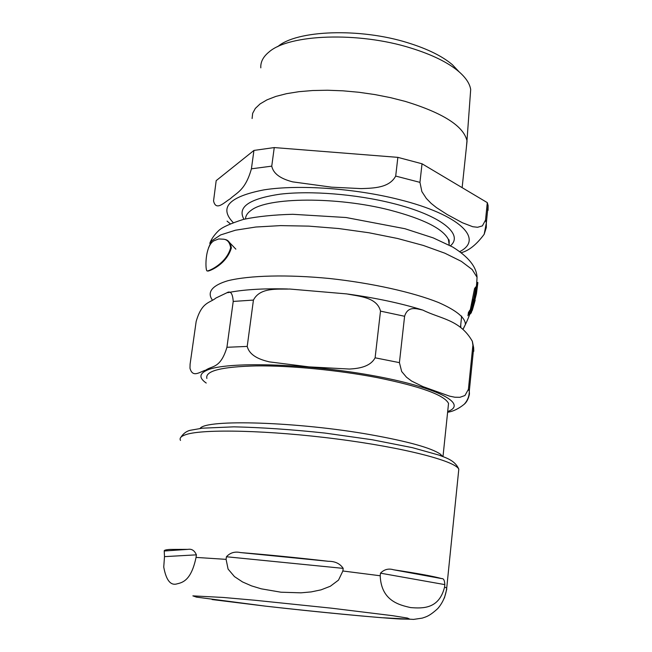 <?xml version="1.0" encoding="UTF-8"?>
<svg xmlns="http://www.w3.org/2000/svg" width="652" height="652" viewBox="0 0 652 652"><rect width="100%" height="100%" fill="white"/><g stroke="black" fill="none" stroke-linecap="round" stroke-linejoin="round"><path stroke-width="0.98" d="M473.156 299.407L471.934 305.323M230.645 247.703C229.814 242.528 227.507 239.7 223.742 239.219L218.689 238.934L213.774 240.865C204.443 246.489 205.217 271.827 207.214 270.93C209.447 271.061 226.766 263 230.645 247.703M223.579 239.17L224.443 239.374C228.127 239.765 230.441 242.593 231.378 247.866C226.505 264.394 209.993 270.955 207.915 271.077L207.214 270.93M470.1 313.441L470.573 312.732L471.225 312.878L469.75 314.386M474.99 297.279L474.501 297.165L475.789 286.888L474.55 288.567L469.399 314.305M471.779 308.51L475.389 295.429L477.215 282.397L477.892 282.552L476.441 293.677L472.252 310.491L471.575 310.344L471.779 308.51L472.48 308.665M472.048 303.636L471.616 303.547L471.681 305.266L472.887 299.341M469.098 312.072L468.527 311.949L467.957 315.755M469.554 310.442L469.244 311.558M469.016 314.761L470.915 307.076M470.133 313.392L471.6 306.709M470.01 310.548L468.918 314.867M477.859 282.976L477.892 282.552M472.252 310.491L475.186 300.181M472.007 310.433L471.225 312.878M470.695 312.357L471.779 308.575M471.861 308.29L475.691 288.078M200.074 428.47C205.682 418.943 298.143 421.754 370.703 434.737C407.834 441.396 431.013 447.834 440.255 454.061L442.789 456.514M206.871 378.453C204.915 370.915 221.452 366.726 256.472 365.894C290.694 365.544 338.527 370.181 377.263 377.63C420.638 386.457 444.395 395.055 448.535 403.433L448.168 406.929M233.22 301.428C232.65 293.253 230.449 290.409 226.619 292.903L215.934 298.013C209.642 303.245 201.916 301.558 196.162 321.485L190.091 364.175L189.985 368.241C192.723 378.421 200.172 371.55 205.861 370.1C211.998 365.568 220.49 368.804 226.929 347.288L233.22 301.428L253.432 300.083C260.042 287.222 277.287 289.39 289.773 289.04L346.782 293.913C359.179 296.415 377.035 297.133 380.499 311.118L375.112 357.809C370.255 366.807 358.861 368.543 349.415 369.048L309.113 366.889L269.333 361.868C260.295 359.7 249.7 356.008 247.214 346.416L253.432 300.083M473.654 348.168L473.784 351.289L472.341 341.289C459.978 319.521 440.532 318.967 422.814 310.075C416.864 308.909 408.03 305.315 404.599 316.277L380.499 311.118M464.183 404.289C467.614 400.54 469.318 396.139 469.301 391.094L469.456 394.012C468.421 398.853 466.661 402.276 464.175 404.281C458.674 408.755 453.156 411.412 447.614 412.268M404.599 316.277L399.415 362.634L401.673 371.51L406.506 377.239L411.656 381.078L422.798 386.554L449.603 396.155L454.884 397.231L459.921 397.304L464.949 395.519L468.405 389.35L472.814 345.935M444.827 584.616L444.574 587.061C439.065 609.343 422.447 608.479 410.646 607.591C399.211 604.999 381.216 600.802 380.206 575.765L380.491 573.173C384.207 569.367 388.6 568.242 393.653 569.791C417.313 573.328 433.368 576.278 441.836 578.634C443.613 578.389 444.615 580.378 444.827 584.616L380.491 573.173M343.188 568.373L342.879 570.997L338.502 580.117L330.344 586.238L321.053 589.848L311.232 591.902L300.979 592.831L280.939 592.203L261.281 588.829L251.558 585.887L242.552 581.951L234.459 576.604L228.078 569.066L226.089 559.359L226.44 556.751C230.14 552.717 234.826 551.323 240.507 552.57C268.257 554.819 297.597 557.737 328.526 561.307C335.12 561.266 340.01 563.621 343.188 568.373L226.44 556.751M196.399 554.844L196.048 557.411C191.305 580.158 182.821 582.538 177.189 583.809C170.653 585.912 166.17 580.329 163.742 567.053L164.5 556.637L164.222 551.005C163.978 550.247 165.836 549.726 169.789 549.432L187.996 549.359C191.729 548.699 194.532 550.524 196.399 554.844L164.5 556.637M444.403 597.998L446.791 589.049M446.856 586.67L447.125 584.045M252.096 118.534L252.658 113.326L255.331 108.411L260.124 103.88L267.002 99.846L275.869 96.414L286.578 93.668L298.918 91.688L312.642 90.53L327.451 90.237L343.009 90.824L358.942 92.274L374.884 94.573L390.466 97.637L405.316 101.41C443.018 112.983 463.572 126.089 466.971 140.734L466.367 147.548M216.187 180.645L253.938 150.433L251.411 168.819C245.282 190.604 236.619 192.625 230.319 198.738C224.215 202.356 215.951 211.558 213.554 200.897L216.187 180.645M274.248 147.572L397.859 157.36L395.699 176.073C389.325 187.947 373.726 188.167 361.175 188.607L331.534 187.165L292.634 181.859C283.897 179.553 273.726 175.461 271.754 166.146L274.248 147.572L253.938 150.433M422.031 163.782L487.297 202.625L485.528 220.091L482.366 225.902L477.574 227.279L472.749 226.717L462.431 222.764L447.133 214.492L436.432 207.597L431.192 203.424L426.343 198.444L421.868 191.59L419.953 182.364L422.031 163.782L397.859 157.36M488.055 210.335L488.103 205.551L487.297 202.625M277.695 46.691C296.456 30.049 360.181 27.677 408.079 42.853C427.63 48.933 442.406 56.235 452.415 64.744L459.187 71.907M470.19 96.439L470.687 89.544C469.823 83.709 465.895 77.751 458.902 71.663C448.111 62.502 432.072 54.621 410.784 48.028C358.6 31.557 289.007 34.1 268.958 52.038C263.139 56.797 260.425 62.07 260.816 67.857M484.183 234.272L486.343 222.911L486.31 227.532L484.175 234.28C476.612 244.492 469.008 250.621 461.355 252.666M230.205 223.717L227.059 221.109M476.71 283.123L477.036 277.23L472.129 269.496L461.347 261.362L444.892 253.212L423.327 245.445L397.549 238.485L368.828 232.74L338.673 228.534L308.714 226.122L280.588 225.616L255.788 227.026L235.502 230.205L220.604 234.94L211.566 240.93L208.526 247.825M463.474 328.51L465.414 324.484C465.357 317.711 456.376 310.376 438.478 302.487C412.773 292.243 371.99 283.115 329.765 278.526C287.671 274.402 249.52 275.372 227.882 280.727C213.188 285.087 207.703 291.248 211.24 298.217L212.332 300.083M460.777 327.426L460.752 324.712M228.477 241.444L235.861 249.162M472.35 341.281L473.678 347.932L469.301 391.094L468.405 389.35M399.415 362.634L375.112 357.809M247.214 346.416L226.929 347.288M447.688 411.551C468.747 403.898 437.468 387.076 370.866 375.25C304.443 363.303 225.657 361.371 206.782 370.303C199.178 373.792 198.999 378.038 206.228 383.042M441.836 578.634L393.653 569.791M328.526 561.307L240.507 552.57M187.996 549.359L164.222 551.005M342.879 570.997L380.206 575.765M196.048 557.411L226.089 559.359M265.674 606.164L196.472 597.118L192.87 595.871L223.196 597.452L254.753 600.239L331.615 608.194L392.675 615.692L407.476 618.072L409.863 619.188L400.442 619.009C377.435 617.794 316.293 611.935 265.674 606.164M444.574 587.061L446.718 588.022C445.772 595.863 442.798 602.709 437.785 608.552C429.171 616.417 425.992 616.816 422.219 618.12L413.596 619.4L381.575 617.697C349.651 615.048 306.318 610.728 265.234 606.115L212.079 599.547M180.506 440.426C179.219 438.111 181.06 436.164 186.024 434.566C203.489 428.714 269.7 430.304 336.897 439C404.158 447.647 455.218 460.964 458.804 469.187L458.503 472.178M450.442 245.771C464.142 234.296 440.695 215.176 392.349 203.269C356.073 194.174 310.694 190.523 280.197 194.166C249.129 198.738 237.043 207.108 243.954 219.268M245.543 218.453C245.771 215.486 247.646 212.772 251.167 210.303C267.744 197.091 337.051 196.496 389.749 210.066C423.409 218.909 442.952 228.697 448.389 239.414L449.155 244.573M459.847 251.566C484.151 239.129 460.125 214.655 399.048 199.528C354.843 188.33 298.738 184.394 263.995 189.862C229.039 196.66 218.762 207.548 233.163 222.528M488.103 205.551L486.343 222.911L485.528 220.091M419.953 182.364L395.699 176.073M271.754 166.146L251.411 168.819M223.742 239.219L224.443 239.374M209.773 243.351C211.37 238.974 214.467 234.598 219.064 230.237C222.764 227.018 230.914 223.392 243.53 219.365C257.483 216.472 273.889 214.777 292.732 214.296L346.049 217.515L404.925 228.713L433.262 237.907L452.667 247.01C468.397 256.774 476.522 266.847 477.036 277.239C476.482 293.865 472.602 309.61 465.414 324.484L463.067 329.048M442.993 456.596L448.535 403.433M227.727 292.683C243.131 289.578 263.074 288.339 287.565 288.975M347.956 294.076C376.098 298.005 400.841 303.278 422.178 309.887M461.649 316.065L460.491 327.239M440.255 454.061L442.032 456.229M180.824 437.321C183.644 433.099 187.165 430.695 191.37 430.092L202.332 428.185L233.889 426.84C261.493 427.459 291.843 429.529 324.916 433.058L372.268 439.758L412.423 447.671L438.674 455.014C445.316 457.622 454.949 460.059 458.804 469.187L446.718 588.022M462.138 187.654L467.044 141.182M452.415 64.744L458.902 71.663M470.687 89.544L466.971 140.734M449.089 244.141C449.383 240.93 449.147 239.357 448.389 239.414L449.236 245.128"/></g></svg>
